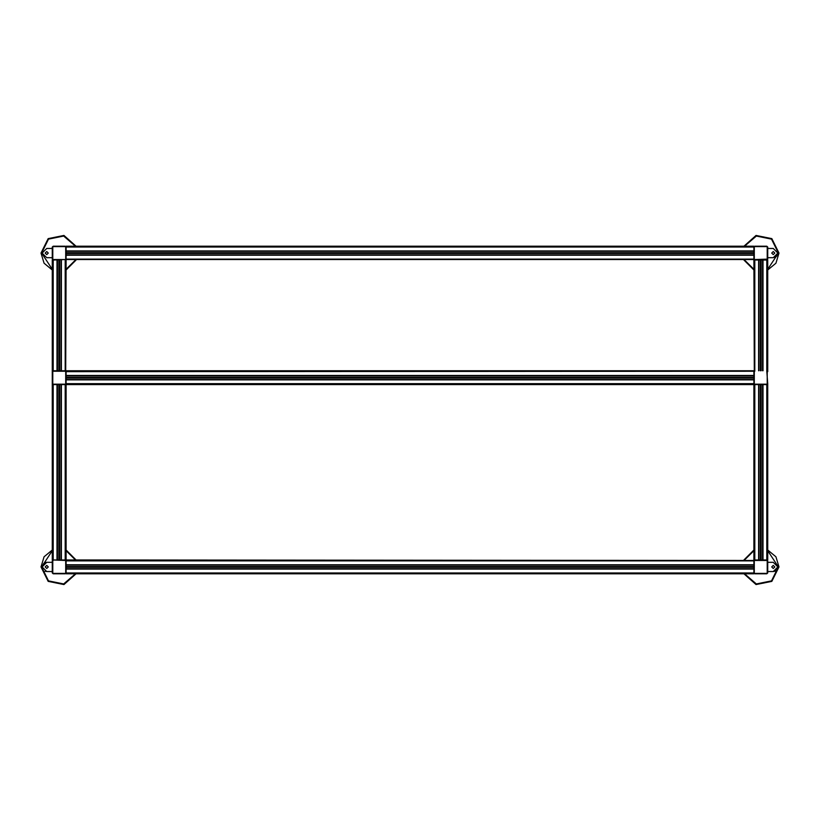 <?xml version="1.0" encoding="UTF-8"?>
<svg xmlns="http://www.w3.org/2000/svg" width="820" height="820" viewBox="0 0 820 820"><rect width="100%" height="100%" fill="white"/><g stroke="black" fill="none" stroke-linecap="round" stroke-linejoin="round"><path stroke-width="1.23" d="M766.772 259.54L766.772 370.773L767.694 370.773L767.694 260.001L766.772 260.001L767.694 259.079L754.769 259.54L753.846 260.001L754.308 371.696L754.769 370.773L65.231 370.773L65.692 371.696L66.153 260.001L65.231 260.001L65.231 370.773L66.153 371.696L66.153 383.688L65.231 384.149L65.231 560.46L66.153 560.921L66.153 559.999L65.231 559.999L66.153 560.921L66.153 572.924L65.231 573.846L66.153 572.924L66.153 564.734L753.846 564.734M754.769 371.234L66.153 371.696L65.231 370.773L52.306 370.773L52.306 371.696L53.228 371.234L52.306 371.696L52.306 559.999L65.231 560.46M754.769 259.54L53.228 259.54L52.306 260.001L52.306 370.773M53.228 259.54L52.306 259.079L52.306 247.076L53.228 246.154L52.306 247.076L53.228 246.154L65.231 246.154L66.153 247.076L753.846 247.076L754.769 246.154L754.308 247.076L754.769 246.154L766.772 246.154L767.694 247.076L766.772 246.154L767.694 247.076L767.694 259.079L766.772 260.001L754.769 260.001L753.846 259.079L66.153 259.079L66.153 247.076L65.231 246.154L65.692 247.076L66.153 246.154L753.846 246.154L753.846 259.079L754.769 260.001L754.769 370.773L753.846 371.696L753.846 383.688L754.769 384.611L753.846 383.688L753.846 560.921L754.769 560.46L66.153 559.999L66.153 383.688L65.231 384.611L53.228 384.611L52.306 383.688L53.228 384.611L52.306 383.688L53.228 384.611L53.228 559.999L52.306 560.921L53.228 560.46M766.772 371.234L767.694 383.688L767.694 559.999L766.772 560.46L767.694 560.921L766.772 559.999L754.769 559.999L753.846 560.921L753.846 572.924L66.153 572.924L65.231 573.846L53.228 573.846L52.306 572.924L53.228 573.846L52.306 572.924L52.306 560.921L53.228 559.999L65.231 559.999L66.153 560.921L753.846 560.921L754.769 559.999L754.769 384.611L766.772 384.611L766.772 559.999L767.694 560.921L767.694 572.924L766.772 573.846L767.694 572.924L766.772 573.846L754.769 573.846L754.308 572.924L753.846 573.846L66.153 573.846L66.153 572.924L65.231 573.846M767.233 383.688L767.233 371.696M65.231 259.54L53.228 260.001L52.306 259.079L53.228 260.001L53.228 370.773L52.306 371.696L53.228 370.773M743.904 246.154L756.009 235.473L771.856 238.599L779 253.072L775.915 263.23L767.694 269.944M52.306 269.944L44.085 263.23L41 253.072L48.144 238.599L63.991 235.473L76.096 246.154M767.694 550.056L775.915 556.77L779 566.928L771.856 581.4L756.009 584.527L743.904 573.846M76.096 573.846L63.991 584.527L48.144 581.4L41 566.928L44.085 556.77L52.306 550.056M767.694 269.278L778.385 253.072L771.548 239.132L756.337 236.027L744.57 246.154M75.43 246.154L63.663 236.027L48.452 239.132L41.615 253.072L52.306 269.278M744.57 573.846L756.337 583.973L771.548 580.867L778.385 566.928L767.694 550.722M52.306 550.722L41.615 566.928L48.452 580.867L63.663 583.973L75.43 573.846M774.756 253.072L773.229 251.555L771.712 253.072L773.229 254.6L774.756 253.072M48.288 253.072L46.771 251.555L45.243 253.072L46.771 254.6L48.288 253.072M52.306 248.46L46.771 248.46L42.158 253.072L46.771 257.695L52.306 257.695M774.756 566.928L773.229 565.4L771.712 566.928L773.229 568.444L774.756 566.928M48.288 566.928L46.771 565.4L45.243 566.928L46.771 568.444L48.288 566.928M52.306 562.305L46.771 562.305L42.158 566.928L46.771 571.54L52.306 571.54M753.846 269.944L743.904 260.001M767.694 257.695L773.229 257.695L777.842 253.072L773.229 248.46L767.694 248.46M777.749 252.16L777.483 251.279M773.229 257.695L776.109 256.68M776.458 256.383L777.042 255.686M777.278 255.286L777.749 253.995M758.674 260.001L758.674 370.773M758.9 260.001L758.9 370.773M762.641 260.001L762.641 370.773M762.866 260.001L762.866 370.773M57.133 260.001L57.133 370.773M57.359 260.001L57.359 370.773M61.1 260.001L61.1 370.773M61.326 260.001L61.326 370.773M758.674 384.611L758.674 559.999M758.9 384.611L758.9 559.999M762.641 384.611L762.641 559.999M762.866 384.611L762.866 559.999M767.694 370.773L767.694 371.696L766.772 370.773M57.133 384.611L57.133 559.999M57.359 384.611L57.359 559.999M61.1 384.611L61.1 559.999M61.326 384.611L61.326 559.999M754.769 573.846L753.846 572.924M753.846 569.111L66.153 569.111L66.153 572.924M753.846 375.591L66.153 375.591M753.846 375.827L66.153 375.827M753.846 379.558L66.153 379.558M753.846 379.793L66.153 379.793M753.846 384.611L66.153 384.611M753.846 564.826L66.153 564.826M753.846 565.052L66.153 565.052M753.846 568.793L66.153 568.793M753.846 569.018L66.153 569.018M753.846 250.981L66.153 250.981M753.846 251.207L66.153 251.207M753.846 254.948L66.153 254.948M753.846 255.174L66.153 255.174M76.096 260.001L66.153 269.944M42.517 251.279L42.25 252.16M767.694 571.54L773.229 571.54L777.842 566.928L773.229 562.305L767.694 562.305M777.749 566.005L777.483 565.124M773.229 571.54L774.531 571.345M774.961 571.202L776.109 570.525M776.458 570.228L777.042 569.531M777.278 569.141L777.749 567.84M743.904 559.999L753.846 550.056M45.038 571.202L45.889 571.458M46.771 562.305L45.889 562.387M45.038 562.643L44.249 563.053M43.542 563.617L42.158 566.928M66.153 550.056L76.096 559.999M66.153 383.688L65.231 384.611L66.153 383.688L753.846 383.688L754.769 384.611L753.846 383.688M767.694 383.688L766.772 384.611L767.694 383.688M744.57 260.001L753.846 269.278M758.582 260.001L758.582 370.773M758.766 260.001L758.766 370.773M758.807 260.001L758.807 370.773M760.345 370.773L760.345 260.001L760.365 370.773M760.745 370.773L760.745 260.001M761.175 370.773L761.175 260.001M760.796 260.001L760.796 370.773M761.196 260.001L761.196 370.773M762.733 260.001L762.733 370.773L762.774 260.001M762.959 260.001L762.959 370.773M57.041 260.001L57.041 370.773M57.226 260.001L57.226 370.773L57.267 260.001M58.804 370.773L58.804 260.001M59.204 370.773L59.204 260.001M58.825 260.001L58.825 370.773M59.634 370.773L59.634 260.001L59.655 370.773M59.255 260.001L59.255 370.773M61.192 260.001L61.192 370.773M61.233 260.001L61.233 370.773M61.418 260.001L61.418 370.773M760.745 559.999L760.745 384.611M760.365 384.611L760.365 559.999L760.345 384.611M761.175 559.999L761.175 384.611M761.196 384.611L761.196 559.999M758.582 384.611L758.582 559.999M758.766 384.611L758.766 559.999M758.807 384.611L758.807 559.999M760.796 384.611L760.796 559.999M762.733 384.611L762.733 559.999L762.774 384.611M762.959 384.611L762.959 559.999M59.204 559.999L59.204 384.611M58.825 384.611L58.825 559.999M59.634 559.999L59.634 384.611L59.655 559.999M58.804 559.999L58.804 384.611M57.041 384.611L57.041 559.999M57.226 384.611L57.226 559.999L57.267 384.611M59.255 384.611L59.255 559.999M61.192 384.611L61.192 559.999M61.233 384.611L61.233 559.999M61.418 384.611L61.418 559.999M753.846 375.498L66.153 375.498M753.846 375.683L66.153 375.683M753.846 375.734L66.153 375.734M66.153 377.261L753.846 377.261M66.153 377.671L753.846 377.671M753.846 377.292L66.153 377.292M66.153 378.102L753.846 378.102L66.153 378.122M753.846 377.712L66.153 377.712M753.846 379.65L66.153 379.65M753.846 379.701L66.153 379.701M753.846 379.885L66.153 379.885M753.846 564.918L66.153 564.918M753.846 564.959L66.153 564.959M66.153 566.497L753.846 566.497L66.153 566.518M66.153 566.897L753.846 566.897M66.153 567.327L753.846 567.327L66.153 567.348M753.846 566.948L66.153 566.948M753.846 568.885L66.153 568.885M753.846 568.926L66.153 568.926M753.846 250.889L66.153 250.889M753.846 251.074L66.153 251.074M753.846 251.115L66.153 251.115M66.153 252.652L753.846 252.652L66.153 252.673M66.153 253.052L753.846 253.052M66.153 253.482L753.846 253.482L66.153 253.503M753.846 253.103L66.153 253.103M753.846 255.04L66.153 255.04M753.846 255.082L66.153 255.082M753.846 255.266L66.153 255.266M66.153 269.278L75.43 260.001M753.846 550.722L744.57 559.999M75.43 559.999L66.153 550.722M754.769 246.615L766.772 246.615M754.308 259.079L754.308 247.076M767.233 247.076L767.233 259.079M766.772 246.154L767.694 247.076M767.694 259.079L766.772 260.001M753.846 247.076L754.769 246.154M754.769 260.001L753.846 259.079M754.769 560.46L766.772 560.46M754.308 572.924L754.308 560.921M766.772 573.385L754.769 573.385M767.233 560.921L767.233 572.924M766.772 559.999L767.694 560.921M767.694 572.924L766.772 573.846M753.846 560.921L754.769 559.999M766.772 384.149L754.769 384.149M754.308 383.688L754.308 371.696M753.846 371.696L754.769 370.773M52.767 572.924L52.767 560.921M65.231 573.385L53.228 573.385M65.692 560.921L65.692 572.924M65.231 559.999L66.153 560.921M52.306 560.921L53.228 559.999M53.228 573.846L52.306 572.924M65.231 384.149L53.228 384.149M65.692 371.696L65.692 383.688M53.228 371.234L65.231 371.234M52.767 383.688L52.767 371.696M65.231 370.773L66.153 371.696M53.228 246.615L65.231 246.615M52.767 259.079L52.767 247.076M65.692 247.076L65.692 259.079M65.231 246.154L66.153 247.076M66.153 259.079L65.231 260.001M52.306 247.076L53.228 246.154M53.228 260.001L52.306 259.079"/></g></svg>
